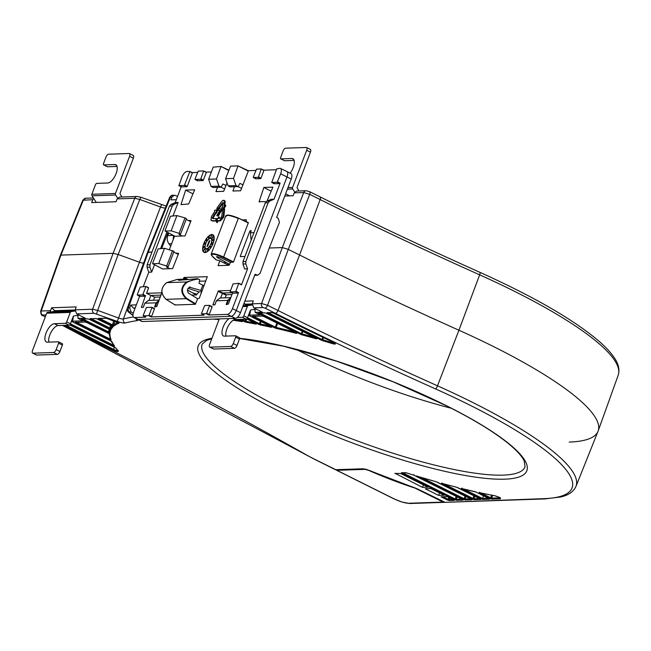 <?xml version="1.0" encoding="UTF-8"?>
<svg xmlns="http://www.w3.org/2000/svg" width="651" height="651" viewBox="0 0 651 651"><rect width="100%" height="100%" fill="white"/><g stroke="black" fill="none" stroke-linecap="round" stroke-linejoin="round"><path stroke-width="0.98" d="M336.168 469.762A3.109 1.335 -63.5 0 0 336.534 470.25A3.109 1.335 -63.5 0 0 336.844 470.315L366.293 469.314A100.954 20.645 -159.2 0 0 415.045 488.112L443.071 502.084A3.109 2.734 88.1 0 0 444.609 502.312M219.314 318.9L209.638 344.371A3.109 1.335 -63.5 0 0 209.728 347.105A3.109 1.335 -63.5 0 0 210.037 347.162L213.805 349.042L234.466 348.342L230.698 346.462A3.109 1.335 -63.5 0 0 233.253 343.573L235.678 337.177A1.554 0.667 -63.5 0 0 235.638 335.81A1.554 0.667 -63.5 0 0 235.483 335.778L224.424 336.152A10.099 4.329 116.5 0 1 223.423 335.949A10.099 4.329 116.5 0 1 222.805 327.99A10.099 4.329 116.5 0 1 229.136 318.567M210.037 347.162L230.698 346.462M239.251 337.657A1.554 0.667 116.5 0 1 239.405 337.69A1.554 0.667 116.5 0 1 239.446 339.049L237.021 345.445A3.109 1.335 116.5 0 1 234.466 348.342M256.413 309.184L251.302 309.819A1.554 1.367 -91.9 0 0 250.204 310.739L247.543 317.729A1.554 0.667 116.5 0 1 246.265 319.177L235.198 319.551A10.099 4.329 -63.5 0 0 228.33 325.882A10.099 4.329 -63.5 0 0 225.954 336.103M213.805 349.042A3.109 1.335 116.5 0 1 213.495 348.977L209.728 347.105M237.273 317.476L242.498 317.297A1.554 0.667 -63.5 0 0 243.775 315.857L247.372 306.393L242.79 306.556M252.075 305.034L248.47 305.482A1.554 1.367 88.1 0 0 247.372 306.393M32.949 353.184L36.716 355.064L57.369 354.364L53.61 352.484A3.109 1.335 -63.5 0 0 56.165 349.587L58.59 343.199A1.554 0.667 -63.5 0 0 58.549 341.832A1.554 0.667 -63.5 0 0 58.395 341.799L47.336 342.174A10.099 4.329 116.5 0 1 46.327 341.97A10.099 4.329 116.5 0 1 46.473 332.043A10.099 4.329 116.5 0 1 54.342 323.702L65.409 323.319A1.554 0.667 -63.5 0 0 66.687 321.879L70.284 312.415L46.669 313.221L32.55 350.393A3.109 1.335 -63.5 0 0 32.64 353.127A3.109 1.335 -63.5 0 0 32.949 353.184L53.61 352.484M62.162 343.679A1.554 0.667 116.5 0 1 62.317 343.712A1.554 0.667 116.5 0 1 62.358 345.071L59.925 351.467A3.109 1.335 116.5 0 1 57.369 354.364M79.316 315.206L74.206 315.841A1.554 1.367 -91.9 0 0 73.115 316.76L70.454 323.75A1.554 0.667 116.5 0 1 69.177 325.199L58.11 325.573A10.099 4.329 -63.5 0 0 51.242 331.904A10.099 4.329 -63.5 0 0 48.866 342.125M36.716 355.064A3.109 1.335 116.5 0 1 36.407 354.998L32.64 353.127M55.856 311.268A1.554 1.367 -91.9 0 1 55.604 311.333L47.767 312.301A1.554 1.367 88.1 0 0 46.669 313.221M74.987 311.048L71.374 311.503A1.554 1.367 88.1 0 0 70.284 312.415M294.724 192.078L292.714 188.993A1.554 1.367 -91.9 0 1 292.559 187.447L306.678 150.275A3.109 1.335 -63.5 0 0 306.588 147.549A3.109 1.335 -63.5 0 0 306.279 147.484L285.618 148.184A3.109 1.335 -63.5 0 0 283.063 151.081L280.638 157.477A1.554 0.667 -63.5 0 0 280.679 158.844A1.554 0.667 -63.5 0 0 280.833 158.868L291.892 158.494A10.099 4.329 116.5 0 1 292.893 158.698A10.099 4.329 116.5 0 1 290.094 173.182M294.13 160.423L284.601 160.748A1.554 0.667 116.5 0 1 284.446 160.716A1.554 0.667 116.5 0 1 284.332 160.618M310.047 149.364A3.109 1.335 116.5 0 1 310.356 149.421A3.109 1.335 116.5 0 1 310.446 152.155L297.255 186.861A1.554 1.367 88.1 0 0 297.417 188.408L299.094 190.971M129.191 153.506L108.53 154.206A3.109 1.335 -63.5 0 0 105.975 157.103L103.55 163.499A1.554 0.667 -63.5 0 0 103.59 164.858A1.554 0.667 -63.5 0 0 103.745 164.89L114.804 164.516A10.099 4.329 116.5 0 1 115.805 164.719A10.099 4.329 116.5 0 1 115.666 174.647A10.099 4.329 116.5 0 1 107.789 182.996L96.722 183.37A1.554 0.667 -63.5 0 0 95.445 184.819L91.856 194.275L115.463 193.469L129.59 156.297A3.109 1.335 -63.5 0 0 129.5 153.571A3.109 1.335 -63.5 0 0 129.191 153.506M117.042 166.444L107.513 166.77A1.554 0.667 116.5 0 1 107.358 166.737A1.554 0.667 116.5 0 1 107.244 166.632M132.959 155.386A3.109 1.335 116.5 0 1 133.268 155.443A3.109 1.335 116.5 0 1 133.357 158.177L120.166 192.883A1.554 1.367 88.1 0 0 120.329 194.429L122.006 196.993M117.636 198.099L115.626 195.015A1.554 1.367 -91.9 0 1 115.463 193.469M96.324 202.42L92.019 195.821A1.554 1.367 -91.9 0 1 91.856 194.275M253.744 307.858L252.271 303.814L261.58 303.496L282.306 247.575L269.254 248.015L282.306 247.575L288.279 249.374L267.561 305.295L261.58 303.496A3.109 2.734 88.1 0 0 263.028 307.541L253.744 307.858L262.353 312.146L255.168 312.39L260.018 314.807L249.691 315.157L248.706 314.669M133.284 313.098L131.136 312.024L129.712 307.98L130.786 305.067L133.268 307.996L134.952 308.582M76.655 313.88L75.182 309.835L92.597 309.241L113.103 253.329L60.942 255.102L113.103 253.329L118.165 254.492L97.658 310.405L92.597 309.241A3.109 2.734 88.1 0 0 94.045 313.286L76.655 313.88L85.265 318.168L78.079 318.412L82.929 320.829L72.603 321.179L71.618 320.691M417.275 488.844L413.165 487.184A98.513 20.148 20.8 0 1 370.696 470.901L362.957 468.777A0.773 0.684 88.1 0 0 363.25 468.842L363.25 468.842A0.773 0.684 88.1 0 0 363.486 468.785M430.807 488.559L444.21 495.24L438.652 495.427L425.241 488.746L430.807 488.559M394.807 473.383L400.634 473.513L428.057 487.184L422.491 487.371L395.206 473.367M267.854 312.382L267.358 312.789A0.773 0.684 -91.9 0 1 267.056 312.724L267.577 313.375L268.171 312.765M273.436 313.107L271.581 312.57A0.773 0.684 88.1 0 0 271.874 312.635L271.874 312.635A0.773 0.684 88.1 0 0 272.004 312.618M334.704 343.15L332.759 342.776L332.653 343.704C336.038 344.485 336.307 344.053 333.458 342.41L333.345 342.353M259.44 312.667L258.943 313.074A0.773 0.684 -91.9 0 1 258.65 313.009L259.163 313.66L259.757 313.05M266.503 313.343L264.64 312.805A0.773 0.684 88.1 0 0 264.941 312.871L264.941 312.871A0.773 0.684 88.1 0 0 265.063 312.854M316.321 338.195L316.362 338.845L316.516 338.276M253.117 315.955L252.621 316.37A0.773 0.684 -91.9 0 1 252.319 316.305L252.84 316.947L253.434 316.337M263.867 316.508L262.003 315.971A0.773 0.684 88.1 0 0 262.304 316.036L262.304 316.036A0.773 0.684 88.1 0 0 262.434 316.02M296.368 332.734L296.474 333.385L296.498 332.775M271.467 327.323L271.321 326.664A0.773 0.439 102.5 0 0 271.467 327.323A227.443 46.514 20.8 0 0 260.384 324.963A0.773 0.48 -78.6 0 1 260.237 323.978L259.456 323.702L258.821 324.41L260.384 324.963M241.952 321.008A0.773 0.537 99.2 0 0 242.229 321.643L241.879 320.951M256.128 324.125L255.876 323.449A0.773 0.488 101 0 0 256.128 324.125A227.443 46.514 20.8 0 0 246.086 322.286A0.773 0.529 -80.3 0 1 245.891 321.293L246.778 318.933M111.752 325.516L113.917 326.078A0.773 0.757 -129.5 0 1 113.469 325.085L112.387 324.808L111.752 325.516L98.903 319.112L99.489 318.494M99.18 318.111L98.675 318.526A0.773 0.684 -91.9 0 1 98.382 318.461L98.903 319.112M118.596 322.619A0.773 0.741 67.8 0 0 119.043 323.132L106.178 318.193A0.773 0.684 88.1 0 0 106.479 318.258L106.479 318.258A0.773 0.684 88.1 0 0 106.609 318.241M109.042 328.649L111.231 329.178A0.773 0.757 -150 0 1 110.768 328.202L109.677 327.933L109.042 328.649L90.489 319.397L91.083 318.787M90.766 318.404L90.269 318.811A0.773 0.684 -91.9 0 1 89.968 318.746L90.489 319.397M97.821 319.08L95.966 318.542A0.773 0.684 88.1 0 0 96.258 318.608L96.258 318.608A0.773 0.684 88.1 0 0 96.389 318.591M107.797 332.498L109.986 333.011A0.773 0.757 -173.9 0 1 109.482 332.222L110.043 329.756A228.224 46.669 20.8 0 1 110.076 329.691L110.043 329.756A228.224 46.669 20.8 0 0 109.523 332.043L108.432 331.79L107.797 332.498L82.075 319.682L82.669 319.071M82.352 318.689L81.855 319.096A0.773 0.684 -91.9 0 1 81.562 319.031L82.075 319.682M89.415 319.364L87.551 318.827A0.773 0.684 88.1 0 0 87.852 318.892L87.852 318.892A0.773 0.684 88.1 0 0 87.975 318.876M117.961 350.181C117.969 350.938 116.513 350.661 113.583 349.359L112.924 350.051C116.594 351.638 118.417 351.988 118.392 351.084A0.773 0.708 139.3 0 1 118.075 350.881L118.059 350.466M114.104 345.217L113.03 345.006L112.395 345.714L114.552 346.137A0.773 0.732 145.6 0 1 114.185 345.868L111.069 341.083M110.719 339.065L109.628 338.829L108.994 339.545L111.175 340.001A0.773 0.749 158.2 0 1 110.727 339.586L109.075 333.637M76.029 321.976L75.532 322.383A0.773 0.684 -91.9 0 1 75.231 322.318L75.752 322.969L76.346 322.359M86.778 322.53L84.915 321.993A0.773 0.684 88.1 0 0 85.216 322.058L85.216 322.058A0.773 0.684 88.1 0 0 85.338 322.042M442.965 496.746L447.986 499.252L447.351 499.96L449.345 500.562A0.773 0.684 -91.9 0 1 448.987 499.553L452.933 499.415M453.763 499.838A0.773 0.684 88.1 0 0 454.162 500.399L447.327 496.599L441.036 496.811L447.351 499.96M402.766 472.854L455.22 499.008L454.585 499.716L456.579 500.318A0.773 0.684 -91.9 0 1 456.213 499.309L461.787 499.114M402.228 472.48L401.724 472.895A0.773 0.684 -91.9 0 1 401.431 472.829L401.952 473.48L402.538 472.862M462.617 499.537A0.773 0.684 88.1 0 0 463.016 500.098L462.365 499.382M421.669 477.565L464.073 498.707L463.439 499.415L465.432 500.017A0.773 0.684 -91.9 0 1 465.074 499.008L470.64 498.812M471.47 499.236A0.773 0.684 88.1 0 0 471.869 499.797L471.218 499.081M443.811 483.888L472.927 498.406L472.292 499.114L474.286 499.716A0.773 0.684 -91.9 0 1 473.928 498.707L479.494 498.511M442.143 483.416L441.785 483.905L442.281 483.473M480.324 498.935A0.773 0.684 88.1 0 0 480.723 499.496L480.072 498.78M461.86 488.543L461.592 489.064L462.088 488.624M489.178 498.633A0.773 0.684 88.1 0 0 489.576 499.195L488.925 498.479M480.999 492.994L490.634 497.803L490 498.511L491.993 499.114A0.773 0.684 -91.9 0 1 491.635 498.105L499.935 497.82A0.773 0.684 88.1 0 0 500.302 498.829C501.075 498.08 499.301 497.071 494.988 495.802A0.773 0.496 100.7 0 0 495.11 495.85L495.11 495.85A0.773 0.496 100.7 0 0 495.24 495.85M479.527 492.652A0.773 0.448 -77.7 0 1 479.307 492.604L479.331 493.189L479.836 492.742M62.708 325.419A1748.212 357.505 -159.2 0 1 306.003 454.675A57.963 11.856 20.8 0 0 314.368 459.11L335.916 469.77A0.773 0.684 -91.9 0 1 335.615 469.705L362.957 468.777M117.18 198.881L119.581 197.074L137.125 196.48A3.109 2.734 88.1 0 0 134.741 198.286L139.81 199.45L118.165 254.492L113.103 253.329L134.741 198.286L117.18 198.881L116.024 201.753L91.701 202.575L92.833 199.711L82.791 200.231L60.356 255.322L60.942 255.102L41.225 310.991L40.631 311.235C40.907 314.417 41.664 315.881 42.885 315.621A3.109 1.335 -63.5 0 0 43.194 315.686L42.673 315.035A3.109 2.734 -91.9 0 1 41.225 310.991L50.534 310.673L51.616 307.76L55.294 311.284L75.003 310.617M50.322 311.984L50.534 310.673M73.473 316.207L72.603 321.179M77.778 315.393L78.079 318.412M51.616 307.76L76.208 306.922L75.182 309.835M131.136 312.024L129.761 312.073A3.109 2.734 -91.9 0 1 128.312 308.029L127.523 308.338C127.197 310.364 127.661 311.699 128.914 312.358L132.95 315.475M250.375 311.227L249.691 315.157M254.866 309.371L255.168 312.39M244.833 301.185L253.296 300.9L252.271 303.814M417.413 488.909L444.975 502.32L543.715 498.666A224.156 45.839 20.8 0 0 435.429 388.867A1068.055 218.41 -159.2 0 1 275.471 313.351L265.022 308.143A3.109 1.335 -63.5 0 0 267.561 305.295L278.01 310.503A1064.946 217.776 -159.2 0 0 437.505 385.807A3.109 0.83 114.1 0 1 435.429 388.867M165.37 208.035A5.721 1.172 20.8 0 1 160.52 206.977L139.452 262.231L118.165 254.492L139.452 262.231A4.663 0.952 -159.2 0 0 143.562 263.069A621.274 127.051 20.8 0 1 143.668 263.037A621.274 127.051 20.8 0 0 143.562 263.069L144.457 260.823M176.307 199.702L170.879 199.881L172.002 197.017L169.675 197.351L147.451 252.425L152 252.002L148.241 252.132L128.312 308.029L129.712 307.98M275.471 313.351A3.109 1.335 -63.5 0 0 278.01 310.503L299.582 255.005A1063.889 217.564 -159.2 0 0 458.922 330.228L479.649 274.844A3.109 0.83 -65.9 0 0 479.893 272.33C534.536 296.994 574.402 320.105 599.49 341.645C605.894 347.26 610.752 352.525 614.08 357.432C618.531 363.746 619.915 369.646 618.23 375.122A227.264 46.473 -159.2 0 0 479.649 274.844A1064.946 217.776 20.8 0 1 320.154 199.548L299.582 255.005L288.279 249.374L299.582 255.005A1063.889 217.564 -159.2 0 0 458.922 330.228A228.322 46.693 20.8 0 1 598.025 431.296L575.964 486.403A227.264 46.473 20.8 0 0 437.505 385.807L458.922 330.228A228.322 46.693 20.8 0 1 598.147 430.978A228.322 46.693 20.8 0 1 569.218 442.07M439.58 492.929L438.652 495.427M296.189 349.327A171.628 35.097 -159.2 0 0 303.114 352.834A171.628 35.097 -159.2 0 0 451.289 408.242A171.628 35.097 -159.2 0 1 303.114 352.834A171.628 35.097 -159.2 0 1 296.189 349.327M136.36 304.871L130.786 305.067M135.196 307.931L133.268 307.996M245.435 304.188L252.222 303.952M246.932 304.774L252.1 304.595M54.098 310.69L75.134 309.974M423.419 484.873L422.491 487.371M267.358 312.789L271.874 312.635L273.575 313.172M332.946 342.19L332.759 342.776A228.224 46.669 20.8 0 0 322.603 339.716L322.033 339.496L321.399 340.204L267.577 313.375M258.943 313.074L264.941 312.871L266.56 313.391L317.004 338.585L316.899 337.959M276.17 328.389A0.773 0.423 -77 0 1 276.081 327.412L275.349 327.144L274.714 327.86L276.17 328.389A227.443 46.514 20.8 0 1 296.474 333.385M252.621 316.37L262.304 316.036L263.924 316.557L296.986 333.084L296.88 332.458M270.043 326.053A228.224 46.669 20.8 0 0 260.237 323.978L261.132 321.61M254.72 322.896A228.224 46.669 20.8 0 0 245.891 321.293L245.061 321.008L244.426 321.716L246.086 322.286M118.051 322.367A228.224 46.669 20.8 0 0 113.469 325.085L114.877 321.203M112.558 326.428A0.773 0.757 45.2 0 0 113.005 326.9L112.175 326.232M90.269 318.811L96.258 318.608L112.664 326.542L112.566 325.899M112.208 326.265A228.224 46.669 20.8 0 0 110.768 328.202L111.581 325.956M110.271 329.764A0.773 0.757 23.2 0 0 110.719 330.203L109.864 329.561M81.855 319.096L87.852 318.892L89.472 319.413L110.353 329.87L110.255 329.227M114.324 347.203L113.583 349.359A1752.028 358.286 20.8 0 0 66.076 325.305M75.532 322.383L85.216 322.058L86.835 322.579L109.205 333.711L86.908 322.595M448.71 497.307L447.986 499.252L448.987 499.553L449.646 497.779M456.213 496.339L455.22 499.008L456.213 499.309L457.14 496.803M406.598 472.903L413.694 475.14L413.865 474.571M465.066 496.038L464.073 498.707L465.074 499.008L466.002 496.501M417.169 476.19L463.439 499.415M473.92 495.737L472.927 498.406L473.928 498.707L474.856 496.2M442.053 482.92L441.565 483.319L456.693 487.257M489.576 499.195L482.407 499.439L483.4 495.745M476.011 492.042L474.677 491.57A0.773 0.431 102.7 0 0 474.774 491.619L474.774 491.619A0.773 0.431 102.7 0 0 474.872 491.619M461.86 488.079L461.372 488.478L476.068 492.091L489.414 498.788L489.316 498.153M491.611 495.175L490.634 497.803L491.635 498.105L492.644 495.378M479.608 492.205L479.112 492.604L495.11 495.85L500.326 497.69M320.048 196.862A3.109 1.335 -63.5 0 1 320.154 199.548L309.713 194.34L303.732 192.541L294.268 192.859L296.669 191.052L306.116 190.735A3.109 2.734 88.1 0 0 303.732 192.541L282.306 247.575L288.279 249.374L309.713 194.34A3.109 1.335 -63.5 0 0 309.599 191.663L320.048 196.862C371.086 222.308 424.371 247.461 479.893 272.33M127.523 308.338L147.451 252.433L148.241 252.132L170.456 197.066A3.109 2.734 -91.9 0 1 172.849 195.267L175.567 195.479L177.536 196.464M94.045 313.286L117.286 321.399L139.452 262.231A4.663 0.952 -159.2 0 0 143.562 263.069L123.413 318.966A620.216 126.831 20.8 0 1 133.325 316.931M40.631 311.235L60.348 255.33L60.942 255.102L83.377 200.028A3.109 2.734 -91.9 0 1 85.761 198.23L93.418 197.969M294.268 192.859L293.113 195.731L284.78 196.016M172.002 197.017L174.378 195.21M93.736 198.457L92.833 199.711M250.887 309.941L249.927 311.455M246.737 304.839L243.97 303.447L246.753 305.254L247.16 304.131M226.808 304.522L228.306 300.567L230.576 298.256M230.796 297.67L227.712 300.396L216.433 300.778L214.854 304.928L212.942 304.57L218.354 290.891L230.568 290.476M212.999 304.985L212.942 304.57L213.813 304.961M231.74 292.706L222.666 293.015L220.567 297.979M232.521 293.121L228.379 304.041L226.141 304.538L227.712 300.396L228.306 300.567M232.708 293.21L232.651 292.787L232.708 293.21L238.16 293.023L235.646 291.721L238.844 283.291L233.066 283.909L230.185 291.485L232.708 293.21M236.028 291.29L238.543 292.592L238.16 293.023M238.543 292.592L232.448 308.647L236.248 310.527L287.001 176.926A6.209 2.669 -63.5 0 0 286.839 171.473A6.209 2.669 -63.5 0 0 286.798 171.457L280.459 168.446A6.079 2.604 -63.5 0 0 279.881 168.332L276.724 168.861L271.768 182.467L277.212 182.288L280.654 173.801A6.079 2.604 -63.5 0 0 280.459 168.446M227.402 314.36L208.808 314.994L206.286 313.692L201.541 313.855L204.007 315.157L151.178 316.947L148.664 315.654L143.253 315.833L145.718 317.135L134.431 317.517L138.167 319.47L142.471 321.513L235.442 318.355A6.119 2.628 116.5 0 0 240.471 312.659L236.248 310.527A6.209 2.669 116.5 0 1 231.138 316.313L227.402 314.36A6.128 2.628 -63.5 0 0 232.448 308.647M209.191 314.555L212.08 306.955L209.524 305.758L206.668 313.253L209.191 314.555L208.808 314.994M212.014 306.54L209.541 305.376L212.063 306.548M204.007 315.157L203.95 314.734L204.007 315.157M151.561 316.516L154.45 308.916L151.895 307.711L149.046 315.214L151.561 316.516L151.178 316.947M154.393 308.501L151.919 307.337M145.718 317.135L145.661 316.72L145.718 317.135M139.623 296.286L133.65 312.008A6.128 2.628 -63.5 0 0 133.805 317.387A6.128 2.628 -63.5 0 0 134.431 317.517M139.81 296.368L139.745 295.945L139.81 296.368L145.263 296.181L142.74 294.879L145.946 286.456L140.16 287.067L137.28 294.643L139.81 296.368M159.226 300.103L156.142 302.829L144.856 303.211L143.277 307.362L141.43 307.418L145.263 296.181M141.43 307.418L141.365 307.003L142.244 307.394M146.027 286.489L148.558 288.076L146.556 293.332L161.774 292.812L156.801 306.475L154.564 306.971L156.142 302.829L156.728 303L158.999 300.689M148.501 287.652L145.946 286.456M173.093 215.725L178.13 202.469L175.217 202.567L170.912 204.487L169.423 206.131L147.102 264.892L147.069 267.268L148.762 272.216L143.318 286.546M148.762 272.216L151.675 272.11L154.499 264.688M160.675 248.413L166.916 232M181.19 186.845L175.217 202.567M178.854 185.209L181.377 186.927L181.32 186.511L181.377 186.927L186.878 186.739L184.355 185.445L189.75 171.823L189.685 171.4L186.91 171.498A6.079 2.604 -63.5 0 0 181.914 177.153L178.911 185.625L184.355 185.445M184.738 185.006L187.26 186.308L186.878 186.739M187.26 186.308L192.305 173.02L189.685 171.4M192.248 172.605L189.766 171.441M189.734 171.408L192.289 172.613L197.505 172.425M200.459 179.285L195.056 179.464L197.522 180.766L197.456 180.351L197.522 180.766L202.982 180.579L200.459 179.285L200.842 178.846L203.364 180.148L202.982 180.579M203.364 180.148L206.253 172.548L203.633 170.928L198.23 171.115L194.991 179.049M203.714 170.969L206.253 172.548L206.188 172.133L211.38 171.954M227.036 182.915L223.619 191.337L216.026 191.597L217.426 187.333M216.026 191.597L215.961 191.174L216.71 191.573M238.103 165.932L248.308 171.115L240.593 190.759L232.993 191.02L234.393 186.756M232.993 191.02L232.936 190.597L233.685 190.995M248.251 170.7L238.03 165.891L230.56 166.151L225.58 178.675L228.045 185.844L230.145 186.902L238.193 186.625L236.044 185.568L233.489 178.407L238.03 165.891M248.275 170.7L255.802 170.44M258.089 177.324L253.345 177.487L255.81 178.789L255.753 178.366L255.81 178.789L260.603 178.626L258.089 177.324L258.471 176.893L260.994 178.187L260.603 178.626M260.994 178.187L263.875 170.586L261.263 168.967L256.518 169.13L253.288 177.064M263.818 170.171L261.344 169.008M263.842 170.171L276.39 169.74M271.711 182.052L274.242 183.769L274.177 183.354L274.242 183.769L279.735 183.582L277.212 182.288M277.603 181.849L280.117 183.151L279.735 183.582M280.117 183.151L274.014 199.214L271.101 199.312L266.796 201.232L269.652 201.135L268.147 202.778L245.826 261.539L245.801 263.915L247.559 268.855L241.464 284.91L238.844 283.291M245.801 263.915L242.953 264.013L244.646 268.953L247.559 268.855M241.399 284.495L238.925 283.331M213.105 243.368A9.863 4.231 116.5 0 1 204.023 252.352A9.863 4.231 116.5 0 1 203.739 243.686A9.863 4.231 116.5 0 1 212.82 234.702A9.863 4.231 116.5 0 1 213.105 243.368M216.409 220.909L213.398 221.096L211.673 220.429M216.034 212.942L213.023 218.272L213.357 218.817M216.514 209.785L217.263 210.167C217.206 211.884 216.889 212.918 216.327 213.259L215.579 212.885C216.14 212.543 216.449 211.51 216.514 209.785L214.464 210.403L214.74 211.42L211.526 216.36L210.916 220.054L212.104 220.974M223.472 202.892L218.004 209.882M223.163 208.483L221.6 207.799L223.163 208.483L225.165 205.171L224.066 205.993L224.408 200.801L223.92 200.215L225.156 201.175L224.953 205.334M225.165 205.171L225.913 205.553L224.001 208.719M224.579 209.02L223.863 208.662L224.603 209.02L223.993 215.709L223.236 215.335L223.822 208.637L222.487 209.646L221.885 215.758L220.876 218.093L218.044 218.476L218.687 216.832L219.436 217.206L218.956 218.451M223.993 215.709L223.513 217.393L220.315 220.958L217.963 220.982L217.312 222.65L216.563 222.276L217.206 220.608L219.558 220.583L222.756 217.019L223.236 215.335M219.582 210.834L218.191 210.46L219.81 210.444L216.775 215.538C217.564 215.79 218.297 214.944 218.988 213.015L221.438 208.898L218.899 208.922L218.191 210.46M221.438 208.898L222.219 209.5L219.745 213.398C219.053 215.326 218.313 216.165 217.532 215.92L216.775 215.538M266.072 201.712L259.139 201.566L263.867 187.447L271.174 191.215M263.867 187.447L272.899 187.138L266.951 201.167M259.212 201.948L259.904 201.924M244.947 256.47L240.365 256.632L240.3 256.209L249.821 231.162L251.253 230.69L250.464 232.765L251.099 240.268M240.365 256.632L240.3 256.209L241.139 256.6M185.657 190.108L194.69 189.799L188.676 203.958L180.994 204.609L185.657 190.108L192.956 193.876M180.954 204.601L181.686 204.585M161.7 248.381L167.559 233.538L168.609 233.506L167.828 235.572L173.321 235.385M174.566 236.036L169.382 249.683M190.67 221.657L188.082 220.372L191.036 220.689L185.039 235.906L174.989 236.248L165.118 231.04L171.14 230.836L179.115 233.351L180.563 234.1L179.033 234.376L182.142 236.004M225.954 216.36C226.043 214.545 230.153 215.237 238.282 218.451L223.627 257.015L233.489 261.897L230.454 262.418L229.152 265.274L218.158 265.649L219.778 260.791M233.489 261.897L248.283 222.951L238.25 218.044L248.267 222.544M248.226 222.536L238.315 218.069M242.457 219.924L246.469 219.802L245.988 221.519M183.224 279.189L184.095 277.464L207.311 276.683L199.279 298.272L197.644 298.752L195.316 304.302L186.129 298.663L186.536 298.239L195.699 303.862M166.013 299.281L166.103 299.338C160.333 293.455 160.528 287.88 166.697 282.624L177.381 279.385L184.209 279.157L178.724 280.321L197.473 278.701L186.625 281.948C180.392 287.213 180.229 292.779 186.129 298.663L166.103 299.338L175.095 304.985L175.038 304.57L175.095 304.985L195.316 304.302M178.252 254.346L175.664 253.06L178.618 253.377L172.621 268.594L162.571 268.936L152.7 263.728L158.722 263.525L166.697 266.039L168.145 266.796L166.615 267.065L169.724 268.692M216.401 300.852L220.022 297.995L230.812 297.629M240.471 312.659L255.054 274.283L257.682 275.243L260.091 273.339L269.392 247.64L279.466 222.333L278.123 218.207L276.651 217.426L291.225 179.058L280.654 173.801M286.839 171.473L291.07 173.687A6.119 2.628 116.5 0 1 291.225 179.058M142.471 321.513A6.119 2.628 116.5 0 1 141.885 321.399L137.573 319.356A6.209 2.669 116.5 0 1 137.532 319.34L133.805 317.387M231.976 294.561L226.45 294.748L225.067 297.824M160.406 296.994L154.653 297.19L153.49 300.257M227.956 264.436L227.614 265.323M205.838 281.004L199.409 281.224M257.682 275.243L254.647 275.34M137.573 319.356A6.209 2.669 116.5 0 0 138.167 319.47L231.138 316.313L235.442 318.355M221.014 166.469L213.202 167.161L208.613 179.253L211.07 186.422L213.178 187.48L221.177 187.203L219.029 186.145L216.482 178.984L221.014 166.469L228.696 170.472M170.912 204.487L173.768 204.39L172.263 206.033L169.423 206.131M173.768 204.39L178.13 202.469M147.102 264.892L149.942 264.794L149.917 267.17L151.675 272.11M149.942 264.794L172.263 206.033M146.556 293.332L150.869 295.456L148.989 300.412M144.856 303.211L148.469 300.428L144.856 303.211M154.653 297.19L150.869 295.456L161.123 295.106M142.74 294.879L137.337 295.066L139.762 296.36M137.28 294.643L137.337 295.066M143.196 315.418L146.426 307.484L151.838 307.296L151.895 307.711L151.838 307.296M148.664 315.654L149.046 315.214M201.541 313.855L203.958 315.141M201.484 313.432L204.715 305.498L209.459 305.335L209.524 305.758L209.459 305.335M206.286 313.692L206.668 313.253M274.014 199.214L269.652 201.135M242.953 264.013L242.986 261.629L265.307 202.876L266.796 201.232M235.646 291.721L230.242 291.908L230.185 291.485M258.471 176.893L261.263 168.967M243.075 184.908L239.861 183.395L238.193 186.625M238.022 186.634L241.708 188.399M233.489 178.407L225.58 178.675M236.044 185.568L228.045 185.844M226.06 185.486L222.854 183.973L221.177 187.203M221.047 187.211L224.733 188.977M216.482 178.984L208.613 179.253M219.029 186.145L211.07 186.422M200.842 178.846L203.633 170.928M170.733 246.119L168.967 243.816C167.169 241.318 166.794 238.567 167.828 235.572M173.524 235.491L173.125 239.828M188.082 220.372L186.129 219.444M180.563 234.1L186.446 218.606L184.982 217.914L176.934 215.595L171.14 230.836M165.061 230.617L170.529 216.238L176.934 215.595M184.982 217.914L179.115 233.351M230.454 262.418L220.331 257.414L216.449 256.754M226.54 216.059C226.613 214.342 230.519 215.001 238.25 218.044L227.573 215.017L225.775 215.733L211.209 254.069L211.412 255.135A0.464 0.439 -33.4 0 0 211.632 255.306C211.77 253.451 215.652 254.167 223.277 257.462L223.627 257.015C215.595 253.556 211.51 252.791 211.372 254.744M216.726 256.649L217.206 257.47L229.6 264.379L227.24 264.461L223.399 262.662L226.117 262.565M223.399 262.662L219.599 260.701L216.165 259.847A41.477 8.789 21.7 0 1 211.632 255.306M215.571 259.025L216.165 259.847L215.571 259.025M229.6 264.379L230.356 262.377M189.71 286.993L190.336 287.075L188.058 288.295L187.342 290.175L188.212 292.958L197.644 298.752M189.181 287.115L200.817 290.395L202.795 285.171L198.994 283.209L199.727 279.694L198.465 279.076A41.477 36.798 87.1 0 0 187.008 282.363C181.092 287.351 180.929 292.649 186.536 298.239M177.381 279.385L177.918 279.775L177.381 279.385M184.209 279.157L185.722 279.914M191.687 295.09L196.651 294.927L196.927 294.211L192.2 292.681L187.398 290.029M188.041 288.336L198.978 291.868L196.927 294.211M198.978 291.868L201.745 291.778M197.473 278.701L198.465 279.076M202.795 285.171L204.015 285.813M202.111 290.818L200.817 290.395M196.651 294.927L192.2 292.681M175.664 253.06L173.711 252.132M168.145 266.796L174.029 251.302L164.516 248.283L158.112 248.926L152.643 263.313M164.516 248.283L158.722 263.525M172.564 250.602L166.697 266.039M289.573 195.853L285.618 193.803M203.617 251.685A9.863 4.231 -63.5 0 0 204.284 252.458M213.064 234.848A9.863 4.231 -63.5 0 0 212.039 234.783M212.69 234.97A9.57 4.109 -63.5 0 0 203.877 243.686A9.57 4.109 -63.5 0 0 204.154 252.092A9.57 4.109 -63.5 0 0 212.967 243.376A9.57 4.109 -63.5 0 0 212.69 234.97L213.194 235.214A9.57 4.109 116.5 0 1 213.723 235.621M205.301 252.523A9.57 4.109 116.5 0 1 204.658 252.344L204.154 252.092M211.233 243.433A5.916 2.539 116.5 0 1 205.781 248.828A5.916 2.539 116.5 0 1 205.61 243.629A5.916 2.539 116.5 0 1 211.062 238.233A5.916 2.539 116.5 0 1 211.233 243.433M205.228 251.725L206.155 249.553L205.228 251.725M205.057 249.081L203.633 250.692L204.739 248.487L205.057 249.081M204.39 246.395L204.406 247.258L204.292 246.583L203.258 248.096L203.446 247.185L204.569 246.493M204.593 244.263L204.333 243.271L205.252 242.904L204.593 244.263M206.473 240.235L206.286 240.626L205.976 240.048L206.652 239.039L206.139 240.016L206.953 239.601L207.108 240.089L206.587 240.862L206.985 239.869L206.391 240.154M209.248 237.086L208.637 238.396L208.759 236.85L209.345 236.638L208.686 237.582L209.248 237.086M211.811 235.361L210.533 237.542L211.624 235.597L211.184 235.377L211.811 235.361M212.486 237.184L213.032 236.378L213.243 236.769L212.193 238.356L212.218 237.403L213.235 236.801M212.527 239.804L212.421 240.455L212.877 240.284L213.552 239.031L213.007 240.309L212.267 240.601L212.608 239.837M212.836 242.856L211.713 242.888L212.836 242.856M212.063 243.149L212.405 243.938L211.437 244.304L211.73 243.295L212.486 243.417M210.672 247.29L210.224 246.062L210.672 247.29M210.273 247.885L209.825 246.656L210.273 247.885M208.198 250.212L208.483 248.251L208.198 250.212M208.174 248.495L207.368 250.773L207.986 248.837L207.4 249.13L208.174 248.495M205.683 248.405A5.916 2.539 -63.5 0 0 206.05 248.918M211.298 238.388A5.916 2.539 -63.5 0 0 210.664 238.404M210.932 238.494A5.623 2.409 -63.5 0 0 205.749 243.62A5.623 2.409 -63.5 0 0 205.911 248.56A5.623 2.409 -63.5 0 0 211.095 243.441A5.623 2.409 -63.5 0 0 210.932 238.494L211.429 238.746A5.623 2.409 116.5 0 1 211.665 238.909M206.676 248.902A5.623 2.409 116.5 0 1 206.416 248.812L205.911 248.56M207.571 246.347L209.899 240.699L207.571 246.347M206.961 246.363L209.288 240.715L206.961 246.363M204.805 244.084L204.902 243.45L204.447 243.466L204.683 244.027M209.329 237.403L208.556 238.128M208.776 238.209L209.321 237.493M211.705 235.629L211.184 235.377M213.251 236.712L212.69 236.736M212.08 237.965L212.486 237.363L211.966 237.932M212.812 237.452L212.372 237.241M212.763 236.777L212.755 237.314M213.243 240.089L213.504 239.316L213.032 239.365M213.113 239.413L213.186 240.146M211.933 243.189L211.559 244.166L212.551 243.458M211.331 244.141L211.77 244.361M210.916 220.054L212.641 220.722L215.489 220.689L216.384 218.687L212.6 218.443L212.267 217.898L215.424 212.633M212.6 218.443L212.267 217.898L213.023 218.272M216.84 218.915L215.92 218.467M225.156 201.175L222.837 200.321L220.925 202.437L216.775 208.401L218.069 209.923M218.036 209.907L217.279 209.532L222.829 202.542M222.919 202.616L222.618 207.051L221.6 207.799M223.537 212.421L224.286 212.796M217.963 220.982L217.206 220.608M218.687 216.832L216.409 220.974L216.563 222.276M336.534 470.25L393.79 498.796A3.109 1.335 -63.5 0 0 394.099 498.853L336.844 470.315M393.79 498.796L402.09 502.092L409.87 503.516A3.109 2.734 88.1 0 1 408.682 503.256L443.071 502.084M408.682 503.256A11.368 2.327 20.8 0 1 394.099 498.853M233.253 343.573L237.021 345.445M239.446 339.049L235.678 337.177M243.775 315.857L247.543 317.729M246.265 319.177L242.498 317.297M235.198 319.551L232.96 318.437M243.132 305.661L248.47 305.482M246.908 304.823L252.092 304.652M56.165 349.587L59.925 351.467M62.358 345.071L58.59 343.199M66.687 321.879L70.454 323.75M69.177 325.199L65.409 323.319M58.11 325.573L54.342 323.702M47.767 312.301L71.374 311.503M55.604 311.333L75.003 310.673M287.978 187.602L292.559 187.447M310.446 152.155L306.678 150.275M291.892 158.494L293.666 159.381M280.833 158.868L284.601 160.748M292.714 188.993L287.384 189.172M133.357 158.177L129.59 156.297M114.804 164.516L116.57 165.403M103.745 164.89L107.513 166.77M115.626 195.015L92.019 195.821M263.028 307.541L265.022 308.143M213.137 319.112A617.107 126.196 20.8 0 1 219.061 319.56M132.95 315.222L129.736 312.74L129.761 312.073M117.286 321.399A8.821 1.807 -159.2 0 0 125.073 322.986A617.107 126.196 20.8 0 1 137.63 320.52L138.346 319.722M46.026 314.921L42.673 315.035M43.194 315.686L45.334 316.752M211.966 338.26A175.794 35.951 -159.2 0 0 279.002 411.172A175.794 35.951 -159.2 0 0 504.623 479.177A175.794 35.951 -159.2 0 0 446.025 405.5A175.794 35.951 -159.2 0 0 239.617 338.325M267.056 312.724L271.581 312.57M333.458 342.41A1071.09 219.037 20.8 0 1 274.022 313.4M321.399 340.204L322.538 340.652A227.443 46.514 20.8 0 1 332.653 343.704M301.95 334.842L301.95 333.882L301.307 333.646L300.672 334.354L301.95 334.842A227.443 46.514 20.8 0 1 316.362 338.845M300.672 334.354L259.163 313.66M258.65 313.009L264.64 312.805M266.633 313.408L316.655 338.341M274.714 327.86L252.84 316.947M252.319 316.305L262.003 315.971M263.997 316.573L296.636 332.84M258.821 324.41L247.095 318.567M271.711 326.346L271.809 326.981L248.47 315.296L271.459 326.737M238.836 319.429L242.017 321.016M233.164 320.276A227.443 46.514 20.8 0 1 242.229 321.643M244.426 321.716L239.78 319.397M256.266 323.124L256.364 323.759L246.77 318.925L256.014 323.514M98.382 318.461L106.178 318.193M113.917 326.078A227.443 46.514 20.8 0 1 119.043 323.132M89.968 318.746L95.966 318.542M97.959 319.145L112.306 326.297M111.231 329.178A227.443 46.514 20.8 0 1 113.005 326.9M81.562 319.031L87.551 318.827M89.545 319.429L110.003 329.626M109.986 333.011A227.443 46.514 20.8 0 1 110.719 330.203M118.392 351.084A227.443 46.514 20.8 0 1 116 348.139L115.186 347.61M64.148 325.37A1751.247 358.123 20.8 0 1 112.924 350.051M116 348.139A0.773 0.724 -37.2 0 1 115.65 347.894L69.681 324.947L115.325 347.683M112.395 345.714L70.007 324.589M71.39 321.301L111.199 341.148L71.382 321.317M114.552 346.137A227.443 46.514 20.8 0 1 111.907 341.645L111.199 341.148M108.994 339.545L75.752 322.969M75.231 322.318L84.915 321.993M111.175 340.001A227.443 46.514 20.8 0 1 109.929 334.256L109.205 333.711M454.162 500.399L449.345 500.562M454.585 499.716L401.952 473.48M401.431 472.829L405.532 472.683A0.773 0.684 88.1 0 0 405.833 472.748L405.833 472.748A0.773 0.684 88.1 0 0 405.964 472.732M462.495 499.447L413.719 475.132A232.106 47.466 20.8 0 1 406.517 472.878L405.532 472.683M463.016 500.098L456.579 500.318M437.301 482.171L436.219 481.773A232.106 47.466 20.8 0 1 416.339 475.938M437.431 482.236L471.348 499.146M471.869 499.797L465.432 500.017M472.292 499.114L441.785 483.905M457.743 487.648L456.53 487.208A232.106 47.466 20.8 0 1 442.005 483.376M457.881 487.713L480.21 498.845M480.723 499.496L474.286 499.716M482.407 499.439L461.592 489.064M474.677 491.57A232.106 47.466 20.8 0 1 461.681 488.502M476.15 492.107L489.064 498.544M490 498.511L479.331 493.189M494.988 495.802A232.106 47.466 20.8 0 1 479.307 492.604M500.302 498.829L491.993 499.114M366.505 469.412L417.332 488.893L443.656 501.994M314.368 459.11A3.109 1.335 116.5 0 1 314.059 459.053L335.314 469.648M306.003 454.675A3.109 1.823 119.5 0 1 305.547 454.536L314.059 459.053M96.576 313.872L97.658 310.405L118.368 317.94A5.721 1.172 -159.2 0 0 123.413 318.966A3.109 2.913 -103.7 0 0 125.073 322.986M135.969 318.518A3.109 2.864 81.2 0 0 137.63 320.52M128.922 312.358A3.109 2.523 -52.3 0 0 129.736 312.74M444.975 502.32L544.903 498.926A3.109 2.734 -91.9 0 1 543.715 498.666M211.754 338.805L206.644 340.335L202.192 344.102A172.686 35.317 -159.2 0 0 281.533 408.332A172.686 35.317 -159.2 0 0 525.048 466.743L524.218 460.965C522.175 456.481 517.146 450.874 509.139 444.161C494.695 432.28 473.554 419.374 445.723 405.435L392.976 381.746L336.624 361.175L283.372 346.169L239.601 338.496M268.391 312.757L322.033 339.496L322.855 337.34M322.538 340.652L323.409 337.609M273.892 313.326L334.996 343.004M302.861 331.489L301.95 333.882A228.224 46.669 20.8 0 1 314.848 337.462M259.985 313.041L301.307 333.646L302.243 331.18M277.603 323.376L276.081 327.412A228.224 46.669 20.8 0 1 295.009 332.051M253.654 316.329L275.349 327.144L276.911 323.026M247.535 317.761L259.456 323.702L260.384 321.236M235.011 319.568A228.224 46.669 20.8 0 1 240.846 320.455M241.708 319.332L245.061 321.008L245.736 319.193M99.717 318.485L112.387 324.808L113.835 320.821M91.303 318.778L109.677 327.933L110.572 325.451M82.889 319.063L108.432 331.79L109.319 329.308M70.446 323.783L113.03 345.006L113.233 344.412M109.49 333.857A0.773 0.757 -0.4 0 0 109.929 334.256M76.566 322.351L109.628 338.829L110.052 337.633M401.724 472.895L406.517 472.878M436.219 481.773L471.706 499.39L471.601 498.756M416.754 476.084L436.341 481.805M456.53 487.208L480.56 499.089L480.454 498.454M463.422 488.95L482.407 498.414L488.348 498.21M161.538 204.78L160.52 206.977L139.81 199.45L140.828 197.245L166.151 206.09M243.84 303.789L246.753 305.254M217.971 291.322L226.068 295.18M250.464 232.765L254.004 232.643M254.753 275.064L256.551 274.999M228.826 170.131L221.08 166.493L228.826 170.139M149.917 267.17L147.069 267.268M145.645 295.749L143.122 294.447M155.231 306.955L156.728 303M144.823 303.285L143.228 307.362M242.986 261.629L245.826 261.539M268.147 202.778L265.307 202.876M226.45 294.748L218.354 290.891M167.177 233.969L168.227 234.515M168.43 233.986L167.559 233.538M171.644 243.726L168.967 243.816M251.066 231.178L250.204 230.731M249.821 231.162L250.871 231.707M218.882 265.616L218.093 265.226M223.277 257.462L233.107 262.329M217.206 257.47L217.532 256.624M187.936 279.377L184.095 277.464M183.712 277.896L187.065 279.572M187.008 282.363L186.625 281.948L166.656 282.64L177.373 279.385M214.602 215.074L213.853 214.7M215.489 220.689L216.246 221.071M213.398 221.096L212.641 220.722M225.034 204.438L224.278 204.056M221.95 204.324L221.194 203.95M223.513 217.393L222.756 217.019M219.558 220.583L220.315 220.958M222.186 209.272L221.462 208.914M221.34 211.062L220.591 210.68M219.745 213.398L218.988 213.015M409.87 503.516L444.259 502.344M239.405 337.69L235.638 335.81M62.317 343.712L58.549 341.832M310.356 149.421L306.588 147.549M284.446 160.716L280.679 158.844M133.268 155.443L129.5 153.571M107.358 166.737L103.59 164.858M335.916 469.77L363.25 468.842L366.179 469.322M62.537 325.427L305.547 454.536M42.885 315.621L45.301 316.825M544.903 498.926L560.828 496.949C568.502 495.191 573.547 491.676 575.964 486.403M238.795 319.429L242.367 321.26L242.27 320.626M98.675 318.526L106.479 318.258L118.734 322.75L118.637 322.115M115.65 347.894L118.075 350.881M447.286 496.599L453.991 499.992L453.893 499.358M413.694 475.14L462.845 499.691L462.747 499.057M137.125 196.48L140.828 197.245M306.116 190.735L309.599 191.663M618.23 375.122L598.147 430.978M169.675 197.351C171.001 195.625 172.059 194.926 172.849 195.267M82.791 200.231L85.761 198.23M214.806 304.928L216.368 300.803L220.038 297.995M178.879 185.625L181.328 186.918M146.003 286.473L148.542 287.661M159.235 300.062L148.444 300.428M143.22 315.833L145.669 317.127M151.895 307.313L154.433 308.509M271.736 182.467L274.193 183.761M230.21 291.9L232.659 293.194M238.884 283.299L241.448 284.503M261.303 168.975L263.858 170.18M253.312 177.479L255.762 178.773M238.071 165.899L248.291 170.708M203.682 170.936L206.237 172.141M195.015 179.464L197.473 180.758M174.94 236.24L165.085 231.032M211.412 255.135L215.904 259.676M175.046 304.977L166.046 299.33C160.276 293.446 160.48 287.88 166.656 282.64M152.668 263.728L162.522 268.928M216.36 218.459L217.108 218.834M221.454 208.906L222.203 209.28"/></g></svg>
